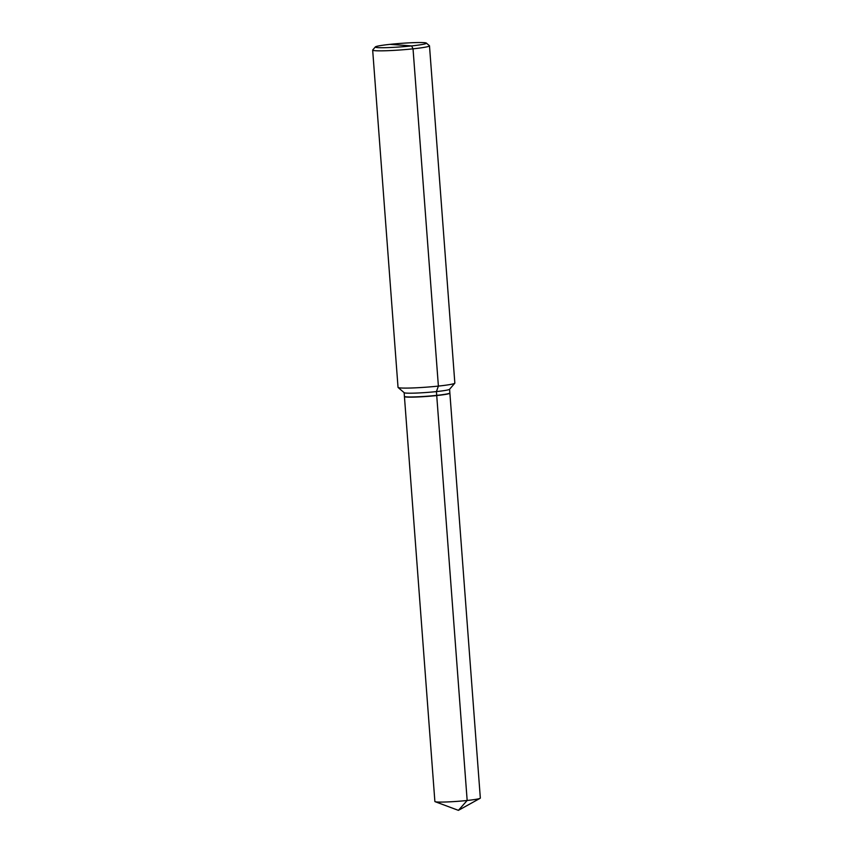 <?xml version="1.0" encoding="UTF-8"?>
<svg xmlns="http://www.w3.org/2000/svg" width="853" height="853" viewBox="0 0 853 853"><rect width="100%" height="100%" fill="white"/><g stroke="black" fill="none" stroke-linecap="round" stroke-linejoin="round"><path stroke-width="1.28" d="M398.031 387.358A28.49 1.941 -4.3 0 0 398.106 387.486A28.49 1.941 -4.3 0 0 438.389 386.089L436.427 391.591A22.786 1.546 -4.3 0 0 449.542 389.299L454.788 383.232A28.49 1.941 175.7 0 1 438.389 386.089L436.427 391.591A22.786 1.546 -4.3 0 0 449.542 389.299L454.788 383.232A28.49 1.941 175.7 0 1 438.389 386.089A28.49 1.941 -4.3 0 1 398.106 387.486A28.49 1.941 -4.3 0 1 398.031 387.358L372.665 50.092A28.49 1.941 -4.3 0 0 413.033 48.834A28.49 1.941 -4.3 0 0 429.486 45.827A28.49 1.941 -4.3 0 0 429.411 45.699A28.49 1.941 -4.3 0 1 429.486 45.827A28.49 1.941 -4.3 0 1 413.033 48.834L438.389 386.089L413.033 48.834A28.49 1.941 -4.3 0 1 372.665 50.092A28.49 1.941 -4.3 0 1 372.729 49.964A28.49 1.941 -4.3 0 0 372.665 50.092L398.031 387.358M404.194 392.7A22.786 1.546 -4.3 0 0 436.427 391.591L436.715 395.365A22.786 1.546 -4.3 0 0 449.872 392.966L449.595 389.235L449.872 392.966A22.786 1.546 -4.3 0 1 436.715 395.365A22.786 1.546 -4.3 0 1 404.418 396.378A22.786 1.546 -4.3 0 0 436.715 395.365L436.427 391.591A22.786 1.546 -4.3 0 1 404.194 392.7L398.106 387.486L404.194 392.7M434.881 801.489A22.786 1.546 -4.3 0 0 435.137 801.692A22.786 1.546 -4.3 0 0 467.167 800.477L458.402 810.35L480.1 798.312A22.786 1.546 175.7 0 1 467.167 800.477L458.402 810.35L435.137 801.692A22.786 1.546 -4.3 0 0 467.167 800.477A22.786 1.546 175.7 0 0 480.1 798.312A22.786 1.546 175.7 0 0 480.335 798.067A22.786 1.546 175.7 0 1 480.1 798.312L458.402 810.35L435.137 801.692A22.786 1.546 -4.3 0 1 434.881 801.489L404.429 396.57A22.786 1.546 -4.3 0 0 436.725 395.557A22.786 1.546 -4.3 0 0 449.883 393.158A22.786 1.546 -4.3 0 0 449.84 393.062A22.786 1.546 -4.3 0 1 449.883 393.158A22.786 1.546 -4.3 0 1 436.725 395.557L467.167 800.477L436.725 395.557A22.786 1.546 -4.3 0 1 404.429 396.57A22.786 1.546 -4.3 0 1 404.471 396.474A22.786 1.546 -4.3 0 0 404.429 396.57L434.881 801.489M449.702 393.18A22.604 1.535 175.7 0 1 436.651 395.547L436.651 395.547A22.604 1.535 -4.3 0 1 404.621 396.57A22.604 1.535 -4.3 0 0 436.651 395.547A22.604 1.535 175.7 0 0 449.702 393.18M454.841 383.093A28.49 1.941 175.7 0 1 454.788 383.232A28.49 1.941 175.7 0 0 454.841 383.093L429.486 45.827L454.841 383.093M400.867 45.124L411.626 45.913A25.643 1.749 -4.3 0 0 426.361 43.087A25.643 1.749 -4.3 0 0 390.098 44.345A25.643 1.749 -4.3 0 0 375.352 46.926A25.643 1.749 -4.3 0 0 411.626 45.913A25.643 1.749 -4.3 0 0 426.361 43.087A25.643 1.749 -4.3 0 0 390.098 44.345A25.643 1.749 -4.3 0 0 375.352 46.926A25.643 1.749 -4.3 0 0 411.626 45.913L413.033 48.834L411.626 45.913L390.098 44.345M404.418 396.378L404.141 392.657L404.418 396.378M480.335 798.067L449.883 393.158L480.335 798.067M426.361 43.087L429.411 45.699L426.361 43.087M375.352 46.926L372.729 49.964L375.352 46.926"/></g></svg>
